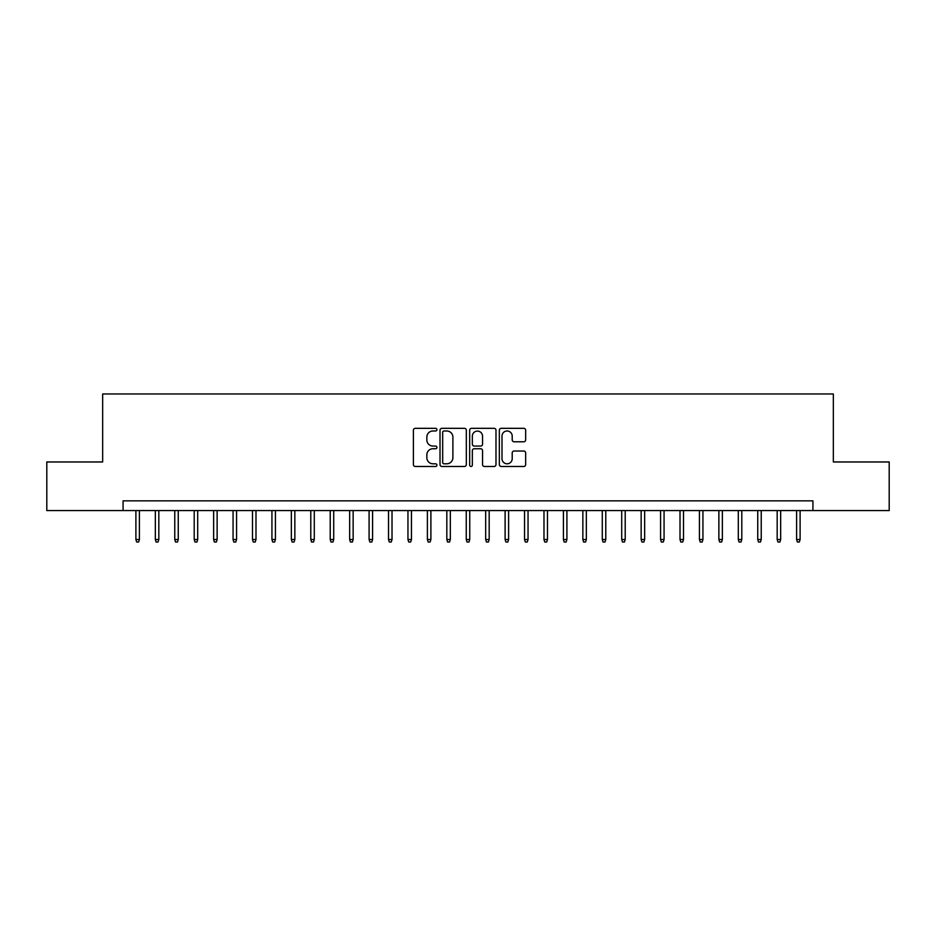 <?xml version="1.0" encoding="UTF-8"?>
<svg xmlns="http://www.w3.org/2000/svg" width="936" height="936" viewBox="0 0 936 936"><rect width="100%" height="100%" fill="white"/><g stroke="black" fill="none" stroke-linecap="round" stroke-linejoin="round"><path stroke-width="1.4" d="M436.913 429.659A1.334 1.334 0 0 0 435.579 428.325L415.303 428.325A1.907 1.907 0 0 0 413.396 430.232L413.396 464.572A1.907 1.907 0 0 0 415.303 466.479L435.579 466.479A1.334 1.334 0 0 0 436.913 465.145A1.334 1.334 0 0 0 435.579 463.8L432.947 463.8A6.107 6.107 0 0 1 426.851 457.704L426.851 454.837A6.107 6.107 0 0 1 432.947 448.742L435.579 448.742A1.334 1.334 0 0 0 436.913 447.396A1.334 1.334 0 0 0 435.579 446.062L432.947 446.062A6.107 6.107 0 0 1 426.851 439.967L426.851 437.1A6.107 6.107 0 0 1 432.947 430.993L435.579 430.993A1.334 1.334 0 0 0 436.913 429.659M523.75 441.78A1.907 1.907 0 0 0 525.658 439.861L525.658 430.232A1.907 1.907 0 0 0 523.75 428.325L501.24 428.325A1.907 1.907 0 0 0 499.333 430.232L499.333 464.572A1.907 1.907 0 0 0 501.24 466.479L523.75 466.479A1.907 1.907 0 0 0 525.658 464.572L525.658 452.93A1.907 1.907 0 0 0 523.75 451.023L514.11 451.023A1.907 1.907 0 0 0 512.203 452.93L512.203 458.698A5.101 5.101 0 0 1 507.101 463.8A5.101 5.101 0 0 1 502 458.698L502 436.106A5.101 5.101 0 0 1 507.101 430.993A5.101 5.101 0 0 1 512.203 436.106L512.203 439.861A1.907 1.907 0 0 0 514.11 441.78L523.75 441.78M123.072 510.553L46.8 510.553L46.8 461.974L102.667 461.974L102.667 393.962L833.332 393.962L833.332 461.974L889.2 461.974L889.2 510.553L812.928 510.553L812.928 500.842L123.072 500.842L123.072 510.553L812.928 510.553M466.327 430.232A1.907 1.907 0 0 0 464.42 428.325L441.921 428.325A1.907 1.907 0 0 0 440.014 430.232L440.014 464.572A1.907 1.907 0 0 0 441.921 466.479L464.42 466.479A1.907 1.907 0 0 0 466.327 464.572L466.327 430.232M471.58 428.325L494.079 428.325A1.907 1.907 0 0 1 495.986 430.232L495.986 464.572A1.907 1.907 0 0 1 494.079 466.479L484.45 466.479A1.907 1.907 0 0 1 482.543 464.572L482.543 450.649A1.907 1.907 0 0 0 480.636 448.742L474.248 448.742A1.907 1.907 0 0 0 472.341 450.649L472.341 465.145A1.334 1.334 0 0 1 471.007 466.479A1.334 1.334 0 0 1 469.673 465.145L469.673 430.232A1.907 1.907 0 0 1 471.58 428.325M444.015 430.993A1.334 1.334 0 0 0 442.681 432.338L442.681 462.466A1.334 1.334 0 0 0 444.015 463.8L446.776 463.8A6.107 6.107 0 0 0 452.884 457.704L452.884 437.1A6.107 6.107 0 0 0 446.776 430.993L444.015 430.993M482.543 436.199A5.101 5.101 0 0 0 477.442 431.098A5.101 5.101 0 0 0 472.341 436.199L472.341 444.155A1.907 1.907 0 0 0 474.248 446.062L480.636 446.062A1.907 1.907 0 0 0 482.543 444.155L482.543 436.199M139.394 539.51L138.622 542.038L136.679 542.038L135.895 539.51L139.394 539.51L139.394 510.553M135.895 539.51L135.895 510.553M158.827 539.51L158.055 542.038L156.113 542.038L155.329 539.51L158.827 539.51L158.827 510.553M155.329 539.51L155.329 510.553M178.261 539.51L177.489 542.038L175.535 542.038L174.763 539.51L178.261 539.51L178.261 510.553M174.763 539.51L174.763 510.553M197.695 539.51L196.911 542.038L194.969 542.038L194.197 539.51L197.695 539.51L197.695 510.553M194.197 539.51L194.197 510.553M217.129 539.51L216.345 542.038L214.402 542.038L213.63 539.51L217.129 539.51L217.129 510.553M213.63 539.51L213.63 510.553M236.562 539.51L235.778 542.038L233.836 542.038L233.064 539.51L236.562 539.51L236.562 510.553M233.064 539.51L233.064 510.553M255.996 539.51L255.212 542.038L253.27 542.038L252.498 539.51L255.996 539.51L255.996 510.553M252.498 539.51L252.498 510.553M275.418 539.51L274.646 542.038L272.704 542.038L271.931 539.51L275.418 539.51L275.418 510.553M271.931 539.51L271.931 510.553M294.852 539.51L294.079 542.038L292.137 542.038L291.353 539.51L294.852 539.51L294.852 510.553M291.353 539.51L291.353 510.553M314.285 539.51L313.513 542.038L311.571 542.038L310.787 539.51L314.285 539.51L314.285 510.553M310.787 539.51L310.787 510.553M333.719 539.51L332.947 542.038L331.005 542.038L330.221 539.51L333.719 539.51L333.719 510.553M330.221 539.51L330.221 510.553M353.153 539.51L352.381 542.038L350.438 542.038L349.654 539.51L353.153 539.51L353.153 510.553M349.654 539.51L349.654 510.553M372.586 539.51L371.814 542.038L369.86 542.038L369.088 539.51L372.586 539.51L372.586 510.553M369.088 539.51L369.088 510.553M392.02 539.51L391.236 542.038L389.294 542.038L388.522 539.51L392.02 539.51L392.02 510.553M388.522 539.51L388.522 510.553M411.454 539.51L410.67 542.038L408.728 542.038L407.956 539.51L411.454 539.51L411.454 510.553M407.956 539.51L407.956 510.553M430.888 539.51L430.104 542.038L428.161 542.038L427.389 539.51L430.888 539.51L430.888 510.553M427.389 539.51L427.389 510.553M450.321 539.51L449.537 542.038L447.595 542.038L446.823 539.51L450.321 539.51L450.321 510.553M446.823 539.51L446.823 510.553M469.743 539.51L468.971 542.038L467.029 542.038L466.257 539.51L469.743 539.51L469.743 510.553M466.257 539.51L466.257 510.553M489.177 539.51L488.405 542.038L486.463 542.038L485.679 539.51L489.177 539.51L489.177 510.553M485.679 539.51L485.679 510.553M508.611 539.51L507.839 542.038L505.896 542.038L505.112 539.51L508.611 539.51L508.611 510.553M505.112 539.51L505.112 510.553M528.044 539.51L527.272 542.038L525.33 542.038L524.546 539.51L528.044 539.51L528.044 510.553M524.546 539.51L524.546 510.553M547.478 539.51L546.706 542.038L544.764 542.038L543.98 539.51L547.478 539.51L547.478 510.553M543.98 539.51L543.98 510.553M566.912 539.51L566.14 542.038L564.186 542.038L563.413 539.51L566.912 539.51L566.912 510.553M563.413 539.51L563.413 510.553M586.345 539.51L585.562 542.038L583.619 542.038L582.847 539.51L586.345 539.51L586.345 510.553M582.847 539.51L582.847 510.553M605.779 539.51L604.995 542.038L603.053 542.038L602.281 539.51L605.779 539.51L605.779 510.553M602.281 539.51L602.281 510.553M625.213 539.51L624.429 542.038L622.487 542.038L621.715 539.51L625.213 539.51L625.213 510.553M621.715 539.51L621.715 510.553M644.647 539.51L643.863 542.038L641.92 542.038L641.148 539.51L644.647 539.51L644.647 510.553M641.148 539.51L641.148 510.553M664.069 539.51L663.296 542.038L661.354 542.038L660.582 539.51L664.069 539.51L664.069 510.553M660.582 539.51L660.582 510.553M683.502 539.51L682.73 542.038L680.788 542.038L680.004 539.51L683.502 539.51L683.502 510.553M680.004 539.51L680.004 510.553M702.936 539.51L702.164 542.038L700.222 542.038L699.438 539.51L702.936 539.51L702.936 510.553M699.438 539.51L699.438 510.553M722.37 539.51L721.597 542.038L719.655 542.038L718.871 539.51L722.37 539.51L722.37 510.553M718.871 539.51L718.871 510.553M741.803 539.51L741.031 542.038L739.089 542.038L738.305 539.51L741.803 539.51L741.803 510.553M738.305 539.51L738.305 510.553M761.237 539.51L760.465 542.038L758.511 542.038L757.739 539.51L761.237 539.51L761.237 510.553M757.739 539.51L757.739 510.553M780.671 539.51L779.887 542.038L777.945 542.038L777.172 539.51L780.671 539.51L780.671 510.553M777.172 539.51L777.172 510.553M800.105 539.51L799.321 542.038L797.378 542.038L796.606 539.51L800.105 539.51L800.105 510.553M796.606 539.51L796.606 510.553"/></g></svg>
